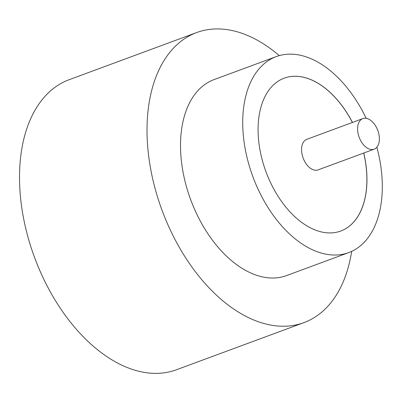 <?xml version="1.0" encoding="UTF-8"?>
<svg xmlns="http://www.w3.org/2000/svg" width="402" height="402" viewBox="0 0 402 402"><rect width="100%" height="100%" fill="white"/><g stroke="black" fill="none" stroke-linecap="round" stroke-linejoin="round"><path stroke-width="0.6" d="M379.207 141.469A16.301 9.924 69.7 0 0 374.664 124.484A16.301 9.924 69.7 0 0 362.84 118.605A16.301 9.924 69.7 0 0 357.78 126.313A16.301 9.924 69.7 0 0 362.323 143.298A16.301 9.924 69.7 0 0 374.146 149.177A16.301 9.924 69.7 0 0 379.207 141.469M362.84 118.605L306.801 139.323A16.301 9.924 69.7 0 0 301.741 147.031A16.301 9.924 69.7 0 0 306.279 164.016A16.301 9.924 69.7 0 0 318.103 169.895L374.146 149.177M366.172 118.314A104.48 63.606 69.7 0 0 276.285 56.587L214.085 79.586A104.48 63.606 69.7 0 0 181.649 129.012A104.48 63.606 69.7 0 0 210.754 237.873A104.48 63.606 69.7 0 0 286.551 275.581L348.745 252.587A104.48 63.606 69.7 0 0 381.181 203.156A104.48 63.606 69.7 0 0 376.865 147.227M276.285 56.587A104.48 63.606 69.7 0 0 243.848 106.017A104.48 63.606 69.7 0 0 272.953 214.879A104.48 63.606 69.7 0 0 348.745 252.587M279.284 55.617A154.634 94.133 69.7 0 0 196.694 32.547A154.634 94.133 69.7 0 0 148.69 105.701A154.634 94.133 69.7 0 0 191.764 266.812A154.634 94.133 69.7 0 0 303.942 322.62A154.634 94.133 69.7 0 0 351.66 251.371M196.694 32.547L69.189 79.686A154.634 94.133 69.7 0 0 21.185 152.84A154.634 94.133 69.7 0 0 64.26 313.952A154.634 94.133 69.7 0 0 176.433 369.76L303.942 322.62M352.453 122.444A81.495 49.612 69.7 0 0 284.254 78.149A81.495 49.612 69.7 0 0 258.953 116.701A81.495 49.612 69.7 0 0 281.656 201.613A81.495 49.612 69.7 0 0 340.775 231.024A81.495 49.612 69.7 0 0 366.076 192.473A81.495 49.612 69.7 0 0 363.76 153.016M340.745 231.034A81.495 49.612 69.7 0 0 366.011 192.493A81.495 49.612 69.7 0 0 363.694 153.041M352.393 122.464A81.495 49.612 69.7 0 0 284.224 78.159"/></g></svg>
